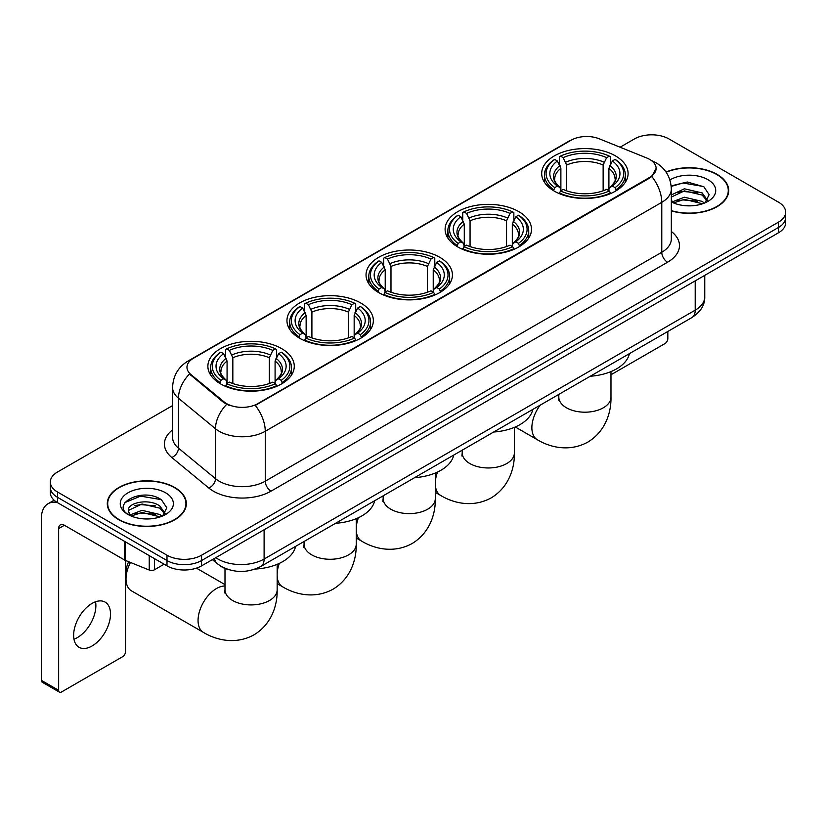 <?xml version="1.0" encoding="UTF-8"?>
<svg xmlns="http://www.w3.org/2000/svg" width="827" height="827" viewBox="0 0 827 827"><rect width="100%" height="100%" fill="white"/><g stroke="black" fill="none" stroke-linecap="round" stroke-linejoin="round"><path stroke-width="1.24" d="M281.625 348.612A43.2 24.944 0 0 0 234.548 343.205A43.2 24.944 0 0 0 207.877 366.247A43.2 24.944 0 0 0 220.53 383.883A43.2 24.944 0 0 0 267.607 389.29A43.2 24.944 0 0 0 294.278 366.247A43.2 24.944 0 0 0 281.625 348.612M518.849 211.66A43.2 24.944 0 0 0 471.772 206.254A43.2 24.944 0 0 0 445.102 229.296A43.2 24.944 0 0 0 457.755 246.932A43.2 24.944 0 0 0 504.832 252.338A43.2 24.944 0 0 0 531.503 229.296A43.2 24.944 0 0 0 518.849 211.66M439.778 257.311A43.2 24.944 0 0 0 392.701 251.904A43.2 24.944 0 0 0 366.03 274.946A43.2 24.944 0 0 0 378.683 292.582A43.2 24.944 0 0 0 425.76 297.989A43.2 24.944 0 0 0 452.431 274.946A43.2 24.944 0 0 0 439.778 257.311M360.696 302.961A43.2 24.944 0 0 0 313.619 297.555A43.2 24.944 0 0 0 286.959 320.597A43.2 24.944 0 0 0 299.612 338.233A43.2 24.944 0 0 0 346.689 343.639A43.2 24.944 0 0 0 373.349 320.597A43.2 24.944 0 0 0 360.696 302.961M615.443 155.889A43.2 24.944 0 0 0 568.366 150.483A43.2 24.944 0 0 0 541.695 173.525A43.2 24.944 0 0 0 554.348 191.161A43.2 24.944 0 0 0 601.425 196.568A43.2 24.944 0 0 0 628.096 173.525A43.2 24.944 0 0 0 615.443 155.889M649.681 159.415A22.009 12.705 0 0 0 646.735 157.988L599.275 138.802A22.009 12.705 0 0 0 571.095 140.228L193.415 358.287A22.009 12.705 0 0 0 186.964 367.271A22.009 12.705 0 0 0 190.944 374.559L224.179 401.953A22.009 12.705 0 0 0 257.766 403.648L649.681 177.381A22.009 12.705 0 0 0 656.121 168.398A22.009 12.705 0 0 0 649.681 159.415M229.1 569.772A24.448 14.121 180 0 1 219.227 565.151M671.328 210.895A39.531 22.825 0 0 0 728.69 190.53A39.531 22.825 0 0 0 717.112 174.394A39.531 22.825 0 0 0 666.035 172.016M174.776 487.506A39.531 22.825 0 0 0 131.689 482.554A39.531 22.825 0 0 0 107.293 503.643A39.531 22.825 0 0 0 118.871 519.78A39.531 22.825 0 0 0 161.947 524.731A39.531 22.825 0 0 0 186.354 503.643A39.531 22.825 0 0 0 174.776 487.506M107.696 505.7A39.531 22.825 0 0 0 107.562 506.3M656.121 168.398L651.81 176.492L649.681 178.043L255.285 405.416A28.532 16.468 60 0 1 265.26 431.27A32.604 18.825 180 0 1 219.155 431.27A32.604 18.825 180 0 1 215.496 428.758L178.467 398.221A32.604 18.825 180 0 1 172.574 387.429L172.574 437.338A32.604 18.825 0 0 0 178.467 448.141L215.496 478.668A32.604 18.825 0 0 0 219.155 481.18A32.604 18.825 0 0 0 265.26 481.18L661.776 252.256A32.604 18.825 0 0 0 671.328 238.941L671.328 189.032A32.604 18.825 180 0 1 661.776 202.336A28.532 16.468 -120 0 0 651.81 176.492M172.574 405.592L57.487 472.031A24.448 14.121 0 0 0 50.323 482.017L50.323 492.665A24.448 14.121 0 0 0 57.487 502.64L166.992 565.864L166.992 560.541A24.448 14.121 0 0 0 201.571 560.541L778.486 227.466A24.448 14.121 0 0 0 785.65 217.48A24.448 14.121 0 0 1 778.486 227.466L201.571 560.541A24.448 14.121 0 0 1 166.992 560.541L57.487 497.316L166.992 560.541L166.992 555.217A24.448 14.121 0 0 0 201.571 555.217L778.486 222.143A24.448 14.121 0 0 0 785.65 212.157A24.448 14.121 0 0 0 778.486 202.17L668.981 138.957A24.448 14.121 0 0 0 634.402 138.957L620.085 147.216M50.323 487.341A24.448 14.121 0 0 0 57.487 497.316A24.448 14.121 0 0 1 50.323 487.341M229.12 405.416L224.179 402.914L189.466 374.021A28.532 19.083 129.5 0 0 178.467 398.221L178.467 448.141A8.146 5.448 -50.5 0 1 171.789 457.496A40.75 23.528 180 0 1 172.574 429.875M50.323 482.017A24.448 14.121 0 0 0 57.487 491.993L166.992 555.217M186.085 506.3A39.531 22.825 0 0 0 185.941 505.7M728.422 193.187A39.531 22.825 0 0 0 728.277 192.588M166.992 565.864A24.448 14.121 0 0 0 201.571 565.864L778.486 232.79A24.448 14.121 0 0 0 785.65 222.804L785.65 212.157M671.328 210.637A39.127 22.587 0 0 0 728.277 190.53A39.127 22.587 0 0 0 716.823 174.559A39.127 22.587 0 0 0 666.19 172.243M684.735 205.654L690.886 205.84M672.527 201.757L684.384 197.229L702.185 201.395L704.335 203.122M673.623 202.894L684.384 199.348L702.568 203.773M671.328 199.865A18.421 10.637 0 0 0 673.778 203.039M671.328 194.955L684.384 188.783L702.185 192.939L707.467 200.248M671.328 197.074L684.384 190.892L702.185 195.058L707.054 200.796M671.328 201.902A26.567 15.341 0 0 0 707.943 201.375A26.567 15.341 0 0 0 707.943 179.676A26.567 15.341 0 0 0 669.911 179.945M704.966 202.863L709.132 194.686L703.86 186.757L687.299 182.002L671.162 185.899M672.713 202.574L671.328 201.106M671.214 186.406L682.937 183.015L703.498 186.509M677.086 192.526L682.937 191.461L697.616 192.722M677.086 200.982L682.937 199.917L697.616 201.178M610.977 374.755L664.949 343.598A4.073 2.357 120 0 0 667.834 338.605L667.834 331.472M119.16 519.614A39.127 22.587 0 0 0 161.792 524.514A39.127 22.587 0 0 0 185.941 503.643A39.127 22.587 0 0 0 174.487 487.672A39.127 22.587 0 0 0 131.844 482.772A39.127 22.587 0 0 0 107.696 503.643A39.127 22.587 0 0 0 119.16 519.614M142.399 518.767L148.55 518.953M130.19 514.87L142.048 510.342L159.849 514.508L161.999 516.234M131.286 516.007L142.048 512.461L160.231 516.885M130.377 515.697L128.474 511.231A18.421 10.637 0 0 0 131.441 516.151M165.131 513.371L159.849 506.052C148.788 497.802 126.035 502.899 128.474 511.231L128.402 510.414M128.516 511.489L129.022 510.114L142.048 504.005L159.849 508.171L164.718 513.918M162.63 515.976L166.796 507.799L161.523 499.87C142.885 486.462 109.753 504.119 128.888 514.952L129.829 515.531M165.607 492.799A26.567 15.341 0 0 0 128.03 492.799A26.567 15.341 0 0 0 128.03 514.487A26.567 15.341 0 0 0 165.607 514.487A26.567 15.341 0 0 0 165.607 492.799M125.001 502.527L140.6 496.128L161.162 499.622M134.749 505.638L140.6 504.584L155.28 505.835M134.749 514.094L140.6 513.029L155.28 514.291M553.573 190.696L554.731 187.615A38.797 22.401 0 0 1 554.731 159.435L557.398 160.976A35.044 20.23 0 0 0 557.398 186.075L560.034 187.574L560.882 190.717M560.882 189.435L560.882 168.357L557.398 160.976M559.341 164.315L559.341 156.768L560.499 156.107A38.797 22.401 0 0 1 609.292 156.107L606.625 157.647A35.044 20.23 0 0 0 563.166 157.647L566.65 165.028L566.65 190.799M603.141 190.799L603.141 165.028L606.625 157.647M590.282 376.244A44.834 25.885 0 0 0 629.399 353.656M559.341 192.939A40.43 23.342 0 0 0 610.45 192.939L609.292 190.934A38.797 22.401 0 0 1 560.499 190.934L559.341 193.632M610.45 193.632L610.45 192.939M554.731 159.435L553.573 160.097A40.43 23.342 0 0 0 544.466 174.859A40.43 23.342 0 0 0 553.573 189.61M609.292 156.107L610.45 156.768L610.45 164.315M560.499 190.934L563.166 189.404A35.044 20.23 0 0 0 606.625 189.404L609.292 190.934M557.398 186.075L554.731 187.615M563.166 157.647L560.499 156.107M560.034 165.514A31.354 18.101 0 0 0 560.034 187.574L560.179 187.667C555.723 183.356 553.914 180.431 554.741 178.89A30.154 17.408 0 0 1 560.882 168.357M616.218 189.61A40.43 23.342 0 0 0 625.326 174.859A40.43 23.342 0 0 0 616.218 160.097L615.061 159.435A38.797 22.401 0 0 1 615.061 187.615L616.218 190.696M615.061 187.615L612.393 186.075A35.044 20.23 0 0 0 612.393 160.976L615.061 159.435M612.393 160.976L608.91 168.357L608.91 189.435L609.757 187.574L612.393 186.075M608.91 168.357A30.154 17.408 0 0 1 615.05 178.89C615.877 180.441 614.058 183.367 609.613 187.667L609.757 187.574A31.354 18.101 0 0 0 609.757 165.514M608.91 190.717L608.91 189.435M456.98 246.467L458.137 243.376A38.797 22.401 0 0 1 458.137 215.206L460.804 216.746A35.044 20.23 0 0 0 460.804 241.835L463.44 243.334L464.288 246.477M464.288 245.195L464.288 224.127L460.804 216.746M462.738 220.085L462.738 212.539L463.906 211.877A38.797 22.401 0 0 1 512.699 211.877L510.032 213.418A35.044 20.23 0 0 0 466.573 213.418L470.056 220.799L470.056 246.57M506.548 246.57L506.548 220.799L510.032 213.418M493.688 432.014A44.834 25.885 0 0 0 532.805 409.427M462.738 248.71A40.43 23.342 0 0 0 513.856 248.71L512.699 246.704A38.797 22.401 0 0 1 463.906 246.704L462.738 249.403M513.856 249.403L513.856 248.71M458.137 215.206L456.98 215.868A40.43 23.342 0 0 0 447.872 230.619A40.43 23.342 0 0 0 456.98 245.381M512.699 211.877L513.856 212.539L513.856 220.085M463.906 246.704L466.573 245.164A35.044 20.23 0 0 0 510.032 245.164L512.699 246.704M460.804 241.835L458.137 243.376M466.573 213.418L463.906 211.877M463.44 221.285A31.354 18.101 0 0 0 463.44 243.334L463.585 243.438C459.13 239.127 457.321 236.202 458.148 234.661A30.154 17.408 0 0 1 464.288 224.127M519.625 245.381A40.43 23.342 0 0 0 528.732 230.619A40.43 23.342 0 0 0 519.625 215.868L518.467 215.206A38.797 22.401 0 0 1 518.467 243.376L519.625 246.467M518.467 243.376L515.8 241.835A35.044 20.23 0 0 0 515.8 216.746L518.467 215.206M515.8 216.746L512.316 224.127L512.316 245.195L513.164 243.334L515.8 241.835M512.316 224.127A30.154 17.408 0 0 1 518.457 234.661C519.284 236.212 517.464 239.137 513.019 243.438L513.164 243.334A31.354 18.101 0 0 0 513.164 221.285M512.316 246.477L512.316 245.195M377.908 292.117L379.066 289.036A38.797 22.401 0 0 1 379.066 260.856L381.733 262.397A35.044 20.23 0 0 0 381.733 287.496L384.369 288.995L385.217 292.138M385.217 290.856L385.217 269.778L381.733 262.397M383.666 265.736L383.666 258.189L384.824 257.528A38.797 22.401 0 0 1 433.627 257.528L430.96 259.068A35.044 20.23 0 0 0 387.491 259.068L390.985 266.449L390.985 292.22M427.476 292.22L427.476 266.449L430.96 259.068M414.616 477.665A44.834 25.885 0 0 0 453.734 455.077M383.666 294.36A40.43 23.342 0 0 0 434.785 294.36L433.627 292.355A38.797 22.401 0 0 1 384.824 292.355L383.666 295.053M434.785 295.053L434.785 294.36M379.066 260.856L377.908 261.518A40.43 23.342 0 0 0 368.801 276.28A40.43 23.342 0 0 0 377.908 291.032M433.627 257.528L434.785 258.189L434.785 265.736M384.824 292.355L387.491 290.825A35.044 20.23 0 0 0 430.96 290.825L433.627 292.355M381.733 287.496L379.066 289.036M387.491 259.068L384.824 257.528M384.369 266.935A31.354 18.101 0 0 0 384.369 288.995L384.514 289.088C380.058 284.777 378.249 281.852 379.066 280.312A30.154 17.408 0 0 1 385.217 269.778M440.553 291.032A40.43 23.342 0 0 0 449.65 276.28A40.43 23.342 0 0 0 440.553 261.518L439.395 260.856A38.797 22.401 0 0 1 439.395 289.036L440.553 292.117M439.395 289.036L436.728 287.496A35.044 20.23 0 0 0 436.728 262.397L439.395 260.856M436.728 262.397L433.234 269.778L433.234 290.856L434.092 288.995L436.728 287.496M433.234 269.778A30.154 17.408 0 0 1 439.385 280.312C440.202 281.862 438.393 284.788 433.937 289.088L434.092 288.995A31.354 18.101 0 0 0 434.092 266.935M433.234 292.138L433.234 290.856M298.826 337.778L299.994 334.687A38.797 22.401 0 0 1 299.994 306.507L302.661 308.047A35.044 20.23 0 0 0 302.661 333.147L305.287 334.646L306.145 337.788M306.145 336.506L306.145 315.438L302.661 308.047M304.594 311.386L304.594 303.85L305.752 303.178A38.797 22.401 0 0 1 354.556 303.178L351.888 304.718A35.044 20.23 0 0 0 308.419 304.718L311.903 312.11L311.903 337.871M348.405 337.871L348.405 312.11L351.888 304.718M335.545 523.315A44.834 25.885 0 0 0 374.662 500.728M304.594 340.011A40.43 23.342 0 0 0 355.713 340.011L354.556 338.016A38.797 22.401 0 0 1 305.752 338.016L304.594 340.703M355.713 340.703L355.713 340.011M299.994 306.507L298.826 307.168A40.43 23.342 0 0 0 289.729 321.93A40.43 23.342 0 0 0 298.826 336.682M354.556 303.178L355.713 303.85L355.713 311.386M305.752 338.016L308.419 336.475A35.044 20.23 0 0 0 351.888 336.475L354.556 338.016M302.661 333.147L299.994 334.687M308.419 304.718L305.752 303.178M305.287 312.585A31.354 18.101 0 0 0 305.287 334.646L305.442 334.739C300.987 330.438 299.167 327.513 299.994 325.972A30.154 17.408 0 0 1 306.145 315.438M361.471 336.682A40.43 23.342 0 0 0 370.579 321.93A40.43 23.342 0 0 0 361.471 307.168L360.314 306.507A38.797 22.401 0 0 1 360.314 334.687L361.471 337.778M360.314 334.687L357.646 333.147A35.044 20.23 0 0 0 357.646 308.047L360.314 306.507M357.646 308.047L354.163 315.438L354.163 336.506L355.021 334.646L357.646 333.147M354.163 315.438A30.154 17.408 0 0 1 360.314 325.972C361.13 327.523 359.321 330.438 354.866 334.739L355.021 334.646A31.354 18.101 0 0 0 355.021 312.585M354.163 337.788L354.163 336.506M130.459 562.453A26.082 15.062 120 0 0 126.014 578.879L126.014 572.222A17.936 10.348 -60 0 1 128.671 561.729M126.014 578.879A26.082 15.062 120 0 0 131.421 590.819L203.463 632.417A26.082 15.062 -60 0 1 199.462 611.515A26.082 15.062 -60 0 1 216.498 588.524A26.082 15.062 -60 0 1 224.996 586.023M219.755 383.428L220.912 380.337A38.797 22.401 0 0 1 220.912 352.168L223.579 353.708A35.044 20.23 0 0 0 223.579 378.797L226.216 380.296L227.074 383.439M227.074 382.157L227.074 361.089L223.579 353.708M225.523 357.047L225.523 349.501L226.681 348.839A38.797 22.401 0 0 1 275.484 348.839L272.817 350.379A35.044 20.23 0 0 0 229.348 350.379L232.832 357.76L232.832 383.532M269.323 383.532L269.323 357.76L272.817 350.379M255.243 569.048A44.834 25.885 0 0 0 295.58 546.389M225.523 385.661A40.43 23.342 0 0 0 276.642 385.661L275.484 383.666A38.797 22.401 0 0 1 226.681 383.666L225.523 386.354M276.642 386.354L276.642 385.661M220.912 352.168L219.755 352.829A40.43 23.342 0 0 0 210.658 367.581A40.43 23.342 0 0 0 219.755 382.343M275.484 348.839L276.642 349.501L276.642 357.047M226.681 383.666L229.348 382.126A35.044 20.23 0 0 0 272.817 382.126L275.484 383.666M223.579 378.797L220.912 380.337M229.348 350.379L226.681 348.839M226.216 358.246A31.354 18.101 0 0 0 226.216 380.296L226.371 380.389C221.915 376.089 220.096 373.163 220.923 371.623A30.154 17.408 0 0 1 227.074 361.089M282.4 382.343A40.43 23.342 0 0 0 291.507 367.581A40.43 23.342 0 0 0 282.4 352.829L281.242 352.168A38.797 22.401 0 0 1 281.242 380.337L282.4 383.428M281.242 380.337L278.575 378.797A35.044 20.23 0 0 0 278.575 353.708L281.242 352.168M278.575 353.708L275.091 361.089L275.091 382.157L275.939 380.296L278.575 378.797M275.091 361.089A30.154 17.408 0 0 1 281.242 371.623C282.059 373.173 280.239 376.099 275.794 380.389L275.939 380.296A31.354 18.101 0 0 0 275.939 358.246M275.091 383.439L275.091 382.157M95.55 601.777A26.082 15.062 -60 0 1 77.438 637.545A26.082 15.062 -60 0 1 73.954 639.178M92.066 645.99A26.082 15.062 120 0 0 109.102 623.01A26.082 15.062 120 0 0 105.112 602.108A26.082 15.062 120 0 0 92.066 603.4A26.082 15.062 120 0 0 75.03 626.39A26.082 15.062 120 0 0 79.03 647.283A26.082 15.062 120 0 0 92.066 645.99M154.453 558.628L154.453 569.782L164.108 564.2M57.208 502.485A32.604 18.825 -120 0 0 48.1 503.695A32.604 18.825 -120 0 0 41.35 518.622L41.35 680.332L58.645 690.318L58.645 528.598A8.146 4.704 60 0 1 60.33 524.866A8.146 4.704 60 0 1 64.403 525.269L124.67 560.065L124.67 541.427M58.645 690.318A4.073 2.357 120 0 0 59.482 692.178L42.198 682.203A4.073 2.357 -60 0 1 41.35 680.332M59.482 692.178A4.073 2.357 120 0 0 61.518 691.982L122.613 656.71A4.073 2.357 120 0 0 125.497 651.717L125.497 560.448M154.453 569.782A4.073 2.357 180 0 1 149.232 570.041L125.208 560.324A4.073 2.357 180 0 1 124.67 560.065M190.944 374.559L190.944 375.52M224.179 401.953L224.179 402.914M257.766 403.648L257.766 404.31M649.681 177.381L649.681 178.043M271.018 491.166A8.146 4.704 60 0 1 265.26 481.18L265.26 431.27L661.776 202.336L661.776 252.256A8.146 4.704 60 0 0 667.544 262.231L271.018 491.166A40.75 23.528 180 0 1 213.387 491.166A40.75 23.528 180 0 1 208.817 488.023L171.789 457.496M671.328 189.032C670.78 177.309 665.621 168.522 655.873 162.661L651.759 160.655A28.532 13.356 112 0 0 651.366 160.51M190.985 359.952A28.532 16.468 -120 0 0 188.029 361.058C178.281 366.919 173.122 375.706 172.574 387.429M188.029 361.058L568.697 141.283A28.532 16.468 60 0 1 570.857 140.363M226.608 404.434A28.532 19.083 129.5 0 0 215.496 428.758L215.496 478.668A8.146 5.448 -50.5 0 1 208.817 488.023M671.328 231.477A40.75 23.528 180 0 1 667.544 262.231M201.571 555.217L201.571 565.864M778.486 222.143L778.486 232.79M57.487 491.993L57.487 502.64M215.806 557.646A32.604 18.825 0 0 0 217.997 559.042A32.604 18.825 0 0 0 264.102 559.042L695.207 310.156A32.604 18.825 0 0 0 704.759 296.841C704.997 304.936 700.686 311.851 691.827 317.609L260.732 566.505A16.302 9.407 60 0 0 264.102 559.042L264.102 529.766M695.207 280.87L695.207 310.156A16.302 9.407 60 0 1 691.827 317.609M214.482 558.411A16.302 10.906 129.5 0 0 217.325 563.714L212.374 559.631M610.977 371.602L610.977 397.136A26.082 15.062 180 0 1 603.338 407.783A26.082 15.062 180 0 1 566.454 407.783A26.082 15.062 180 0 1 558.814 397.136L558.473 400.206M610.977 397.136C611.329 412.208 605.602 431.353 587.811 442.104C569.607 452.142 550.162 447.531 537.271 439.685A26.082 15.062 -60 0 1 540.165 405.178M603.141 165.028A30.154 17.408 0 0 0 566.65 165.028M603.999 162.185A31.354 18.101 0 0 0 565.792 162.185M514.384 427.363L514.384 452.896A26.082 15.062 180 0 1 506.744 463.554A26.082 15.062 180 0 1 469.86 463.554A26.082 15.062 180 0 1 462.221 452.896L461.88 455.977M514.384 452.896C514.735 467.979 509.008 487.124 491.217 497.875C473.013 507.902 453.568 503.302 440.677 495.456A26.082 15.062 -60 0 1 435.312 484.746M435.312 482.255A26.082 15.062 -60 0 1 437.524 472.041M506.548 220.799A30.154 17.408 0 0 0 470.056 220.799M507.396 217.956A31.354 18.101 0 0 0 469.198 217.956M435.312 473.023L435.312 498.557A26.082 15.062 180 0 1 427.673 509.205A26.082 15.062 180 0 1 390.789 509.205A26.082 15.062 180 0 1 383.149 498.557L382.808 501.627M435.312 498.557C435.664 513.629 429.926 532.774 412.135 543.525C393.941 553.563 374.497 548.952 361.606 541.106A26.082 15.062 -60 0 1 356.241 530.396M356.241 527.905A26.082 15.062 -60 0 1 358.442 517.702M427.476 266.449A30.154 17.408 0 0 0 390.985 266.449M428.324 263.606A31.354 18.101 0 0 0 390.127 263.606M356.241 518.674L356.241 544.207A26.082 15.062 180 0 1 348.601 554.855A26.082 15.062 180 0 1 311.707 554.855A26.082 15.062 180 0 1 304.067 544.207L303.726 547.288M356.241 544.207C356.582 559.279 350.855 578.435 333.064 589.186C314.87 599.213 295.415 594.603 282.534 586.756A26.082 15.062 -60 0 1 277.159 576.047M277.159 573.556A26.082 15.062 -60 0 1 279.371 563.352M348.405 312.11A30.154 17.408 0 0 0 311.903 312.11M349.252 309.267A31.354 18.101 0 0 0 311.055 309.267M277.159 564.324L277.159 589.858A26.082 15.062 180 0 1 269.519 600.505A26.082 15.062 180 0 1 232.635 600.505A26.082 15.062 180 0 1 224.996 589.858L224.655 592.938M269.323 357.76A30.154 17.408 0 0 0 232.832 357.76M270.181 354.917A31.354 18.101 0 0 0 231.984 354.917M58.645 528.598L64.403 525.269M125.208 541.747L125.208 560.324M149.232 570.041L149.232 555.62M568.697 141.283L573.928 138.853M260.732 566.505C247.614 573.101 234.496 573.101 221.378 566.505L217.325 563.714M704.759 296.841L704.759 275.36M728.277 193.797L728.277 190.53M185.941 506.91L185.941 503.643M107.696 506.91L107.696 503.643M537.271 439.685L515.283 426.99M544.466 182.312L544.466 174.859M625.326 182.312L625.326 174.859M558.814 394.407L558.814 397.136M440.677 495.456L435.312 492.354M447.872 238.083L447.872 230.619M528.732 238.083L528.732 230.619M462.221 450.177L462.221 452.896M361.606 541.106L356.241 538.005M368.801 283.733L368.801 276.28M449.65 283.733L449.65 276.28M383.149 495.828L383.149 498.557M282.534 586.756L277.159 583.655M289.729 329.384L289.729 321.93M370.579 329.384L370.579 321.93M304.067 541.489L304.067 544.207M277.159 589.858C277.51 604.94 271.783 624.085 253.992 634.836C235.788 644.864 216.343 640.253 203.463 632.417M210.658 375.044L210.658 367.581M291.507 375.044L291.507 367.581M224.996 584.617L196.444 568.128M224.996 568.438L224.996 589.858M48.1 503.695L54.117 500.221"/></g></svg>
